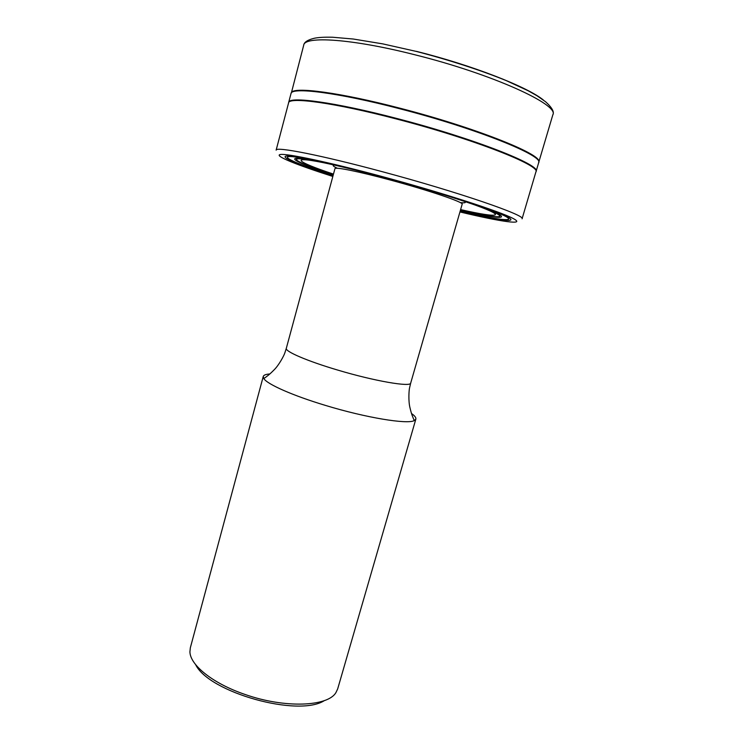 <?xml version="1.0" encoding="UTF-8"?>
<svg xmlns="http://www.w3.org/2000/svg" width="743" height="743" viewBox="0 0 743 743"><rect width="100%" height="100%" fill="white"/><g stroke="black" fill="none" stroke-linecap="round" stroke-linejoin="round"><path stroke-width="1.11" d="M411.538 413.526C414.77 415.811 416.21 417.668 415.857 419.089L414.241 420.612C407.405 424.541 365.825 417.733 325.415 405.399C292.788 395.601 267.341 384.289 263.83 378.614L263.245 376.487C263.672 375.076 265.864 374.24 269.82 373.961M263.245 376.487L190.338 647.785L189.92 651.806C190.059 665.069 212.99 683.606 245.144 694.491C284.653 708.469 327.858 706.677 335.938 692.569L337.675 688.919L415.857 419.089M324.412 700.575C298.612 717.543 208.922 692.495 195.632 664.623M333.301 174.744C305.689 165.624 290.253 158.844 298.807 158.761C307.277 158.658 341.901 166.144 384.595 177.651C432.677 190.607 480.415 205.885 494.55 212.535C509.001 219.287 492.293 217.56 460.428 210.241M460.075 211.458C498.042 220.476 520.759 223.587 506.763 216.547C493.231 209.637 438.556 192.01 382.775 176.983C333.115 163.59 293.959 155.278 286.594 156.049C279.08 156.782 299.8 165.28 332.966 175.97M288.572 102.943C288.442 96.581 334.517 102.692 397.003 119.131C473.718 138.978 541.517 165.828 535.889 171.995L522.078 218.813C526.601 215.628 458.366 192.038 382.45 171.735C320.586 155.046 275.504 146.334 276.136 150.142L288.572 102.943M538.768 162.28L538.824 161.51C540.867 153.885 474.09 127.257 400.031 108.218C340.025 92.522 294.377 86.606 291.488 92.457L303.701 45.239C304.351 35.775 351.662 38.664 414.817 54.759C492.386 74.021 559.637 104.902 552.838 114.803L538.768 162.253M263.83 378.614C267.424 375.893 268.762 375.271 274.083 369.884C279.071 365.027 284.216 355.182 284.885 352.767L286.315 348.318C284.773 351.355 307.138 361.052 337.638 370.051C374.565 381.122 410.935 387.326 410.703 383.054L462.174 204.186C464.189 202.421 428.59 190.292 390.446 180.066C359.008 171.559 334.74 166.683 334.944 168.661L335.047 168.512M460.288 202.588C464.904 203.118 466.344 202.728 464.635 201.418M334.276 165.03C332.13 165.252 333.17 166.339 337.387 168.271M543.486 100.11C527.669 87.005 472.418 65.3 416.479 51.369M460.614 209.6C500.485 218.73 510.135 216.984 468.174 202.607M333.477 174.103C294.646 161.268 287.29 154.767 330.626 164.203M460.381 210.418C493.222 218.015 510.868 219.947 496.473 213.148C482.421 206.452 433.596 190.802 384.317 177.531C340.545 165.726 305.197 158.11 296.894 158.315C288.488 158.5 304.751 165.55 333.254 174.921M333.04 175.71C300.971 165.336 281.328 157.182 289.073 156.578C296.671 155.946 334.917 164.092 383.156 177.103C437.358 191.703 490.621 208.857 504.302 215.721C518.4 222.705 496.9 219.882 460.158 211.198M332.836 176.453C296.912 164.983 273.461 155.612 280.362 154.507C287.077 153.364 328.517 162.085 381.856 176.472C441.704 192.586 499.965 211.449 513.088 218.461C526.759 225.631 500.921 221.795 459.945 211.941M536.075 171.484L536.075 171.466C541.508 165.215 473.737 138.374 397.161 118.564C334.796 102.162 288.721 96.061 288.683 102.385L290.987 93.627C291.042 86.801 337.313 92.401 399.864 108.775C476.672 128.52 544.387 156.002 538.647 162.782L536.075 171.484M290.977 93.655L291.488 92.457M538.638 162.81L538.824 161.51M414.241 420.612C412.579 416.424 411.761 415.198 409.997 407.833C408.251 401.09 408.938 390.01 409.625 387.595L410.703 383.054M286.315 348.318L334.944 168.661M305.401 158.426L356.9 170.212M536.075 171.466L535.898 171.958M288.581 102.896L288.683 102.385M303.701 45.239C304.082 42.202 307.621 39.881 314.298 38.255C318.589 37.364 324.719 37.029 332.697 37.243L353.296 39.026L382.794 43.883L416.126 51.378C448.54 59.756 480.442 70.102 506.15 80.569L528.004 90.683L536.845 95.661L545.538 101.717C552.04 107.605 554.473 111.961 552.838 114.803"/></g></svg>
